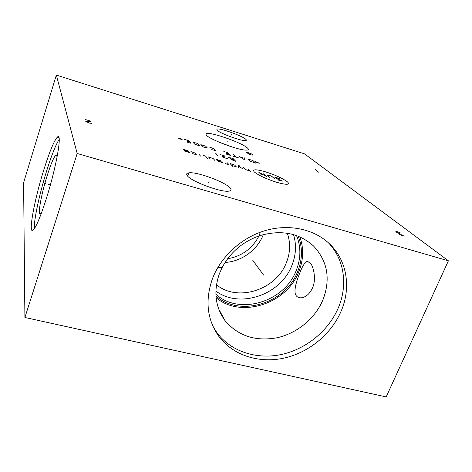 <?xml version="1.0" encoding="UTF-8"?>
<svg xmlns="http://www.w3.org/2000/svg" width="472" height="472" viewBox="0 0 472 472"><rect width="100%" height="100%" fill="white"/><g stroke="black" fill="none" stroke-linecap="round" stroke-linejoin="round"><path stroke-width="0.71" d="M448.4 260.81L304.534 153.86L56.333 75.078L23.6 182.711L24.904 317.485L386.179 396.922L448.4 260.81L77.184 153.494L24.904 317.485M56.333 75.078L77.184 153.494M43.672 170.321C49.407 152.031 53.944 140.998 57.277 137.21C62.569 131.169 56.723 165.878 46.427 198.299C40.834 215.81 36.509 226.324 33.465 229.852C27.671 236.23 34.137 200.6 43.672 170.321M206.358 135.204L205.804 133.959C206.429 130.372 241.817 142.373 247.475 148.037C249.216 149.677 248.39 150.35 244.992 150.061C236.035 149.435 209.621 139.258 206.358 135.204M187.172 175.495C186.169 174.026 186.717 173.147 188.806 172.858C196.582 171.43 225.693 182.151 230.224 188.116C231.634 189.815 231.15 190.83 228.755 191.148C220.878 192.611 190.287 181.077 187.172 175.495M216.961 130.166L217.108 128.992C220.613 128.113 242.254 135.871 245.753 139.252C246.585 139.989 246.579 140.426 245.729 140.562C242.289 141.488 219.804 133.364 216.961 130.166M308.706 261.966L309.007 261.795M212.412 278.805C220.825 256.62 241.369 237.729 264.987 230.666C288.628 223.657 313.502 228.89 329.055 243.404C347.091 260.007 351.428 287.654 341.044 311.367C331.049 334.565 308.334 352.956 283.324 358.26C258.32 363.493 232.543 355.091 218.642 336.123C207.049 319.432 204.972 300.322 212.412 278.805M328.471 242.868C344.548 259.512 347.982 285.601 338.2 308.092C328.317 331.108 305.803 349.345 280.999 354.584C256.207 359.752 230.637 351.38 216.837 332.536L213.096 326.624M259.582 235.717C242.974 241.581 230.537 252.095 222.277 267.258L219.456 273.524C213.338 291.171 215.161 306.824 224.926 320.488C237.929 335.881 255.263 341.645 276.928 337.781C296.935 333.444 315.025 318.618 322.883 300.015C330.813 279.253 327.698 261.246 313.538 246C298.982 232.932 280.999 229.504 259.582 235.717L260.001 232.336M299.873 272.804C302.227 266.586 304.552 262.81 306.853 261.464L310.004 262.668C313.432 265.925 316.523 279.194 312.57 287.814C309.809 293.731 306.116 297.053 301.484 297.779C299.224 297.974 297.519 297.342 296.375 295.885C293 292.144 296.44 281.094 299.873 272.804M299.873 236.891C303.885 248.207 303.543 259.777 298.859 271.601C286.828 303.856 241.086 318.73 216.111 297.773M298.245 236.212C302.664 247.576 302.499 259.275 297.749 271.306C285.855 303.331 240.03 317.603 215.958 296.027M296.54 235.575C301.071 246.809 300.983 258.414 296.274 270.379C284.592 301.933 239.286 315.78 215.869 294.215M215.875 291.071C239.764 309.101 280.982 294.799 291.962 265.246C296.044 254.904 296.569 244.697 293.525 234.613M287.3 233.245C290.628 242.761 290.351 252.485 286.469 262.42C276.415 289.796 237.717 302.434 216.465 284.758M225.061 262.444C241.505 261.588 257.447 250.001 263.317 234.608M56.699 155.43L56.026 155.076C53.997 156.592 51.023 163.524 47.106 175.873C40.716 196.028 36.893 218.984 41.223 212.866L41.849 211.916M56.026 155.076C56.652 154.84 56.97 155.666 56.97 157.559M59.218 139.376C55.779 144.644 51.566 155.229 46.581 171.13C39.477 193.845 33.648 220.796 34.35 228.737M227.622 258.75C241.811 256.267 252.272 248.655 259.004 235.911M219.303 142.267L232.661 147.152M278.309 295.271L278.687 295.796L278.309 295.271M263.547 275.052L252.774 260.302M226.938 142.101L227.25 141.252M247.788 153.689L251.971 155.129L252.638 155.052L252.502 154.592L251.257 153.789L246.325 151.984L245.983 152.019L246.885 152.851L249.133 153.547M208.677 182.434L209.102 181.283M231.298 135.128L231.587 134.343M276.745 182.328C286.587 185.036 290.203 184.93 287.595 181.991C283.029 178.516 275.678 175.13 265.541 171.843C255.966 169.129 252.184 169.135 254.202 171.873C258.503 175.354 266.019 178.841 276.745 182.328M277.565 179.862L282.303 181.148L275.365 177.832L274.881 177.383L275.807 177.372L279.577 178.664M269.913 177.702L267.063 175.018L270.149 175.649L272.043 176.528L274.946 179.224M263.742 173.708L267.028 176.829L258.739 172.191L261.966 175.295M247.947 168.911L251.039 171.991M243.599 167.595L245.54 169.554L250.142 171.106M239.988 165.996L238.537 165.554L238.419 167.554M242.832 168.887L238.507 166.05M232.017 165.613L236.242 166.74L234.578 165.011L229.976 163.459L232.843 166.486M224.985 163.017L226.076 163.813L229.05 164.716L227.038 162.569M216.902 160.262L221.173 161.4L220.589 160.763L215.946 159.206L217.48 160.899L222.353 162.687M214.86 160.421L213.161 158.509L208.5 156.946L210.347 159.052M208.063 158.993L205.686 156.244L203.255 155.353M198.742 153.984L200.5 156.073M192.623 153.683L196.269 154.633L194.889 152.969L190.936 151.612M188.062 150.898L184.092 149.535L183.49 149.512L183.968 150.125L188.888 151.925L189.39 152.55L184.782 151.152M234.395 159.884L230.542 158.987L233.664 160.657L235.799 161.306L233.015 158.474L228.472 157.365L231.569 159.017M227.374 158.309L226.525 158.48L222.56 156.981L222.182 156.58L225.268 156.108L220.306 154.592M215.568 153.14L218.141 155.919M256.343 162.622L259.358 163.2L255.222 161.577M252.744 160.38L248.455 159.318L250.508 161.271L255.671 163.123L252.744 160.38M238.82 156.096L244.331 159.642L244.23 157.76M244.13 158.256L240.513 157.141M233.386 154.427L236.094 157.117M238.844 157.961L233.333 156.267M226.412 154.143L230.572 155.424L227.929 152.745L223.822 151.482M226.672 153.418L229.433 154.267M211.745 149.642L215.598 150.556L213.834 148.674L209.32 147.016M205.715 146.172L200.818 144.668L202.476 146.526L204.223 147.335L207.415 148.043L205.715 146.172M197.691 143.441L193.083 142.29L194.676 144.131L199.975 146.031L197.691 143.441M186.652 141.942L190.953 143.264L188.776 140.697L184.528 139.387M187.166 141.281L190.01 142.155M182.18 139.116L178.764 138.426L182.977 140.084M85.084 119.457L90.848 121.204L90.376 121.629L85.703 121.162L85.857 121.593L89.674 123.133L91.692 123.357M400.923 233.133L396.887 231.522L395.713 231.805L400.038 233.935L399.046 234.077L400.586 234.962L404.392 236.083M401.3 234.307L400.038 233.935M318.647 172.191L315.314 169.619M45.507 183.643L44.427 183.348L45.507 183.643M48.05 184.34L50.362 184.971M218.642 336.123L216.837 332.536M222.277 267.258L217.781 267.589M309.52 262.19L306.853 261.464M224.926 320.488L218.613 308.8M57.277 137.21L58.959 137.706M206.423 135.269L205.804 133.959M188.806 172.858L187.649 176.08M217.108 128.992L216.76 129.953"/></g></svg>
